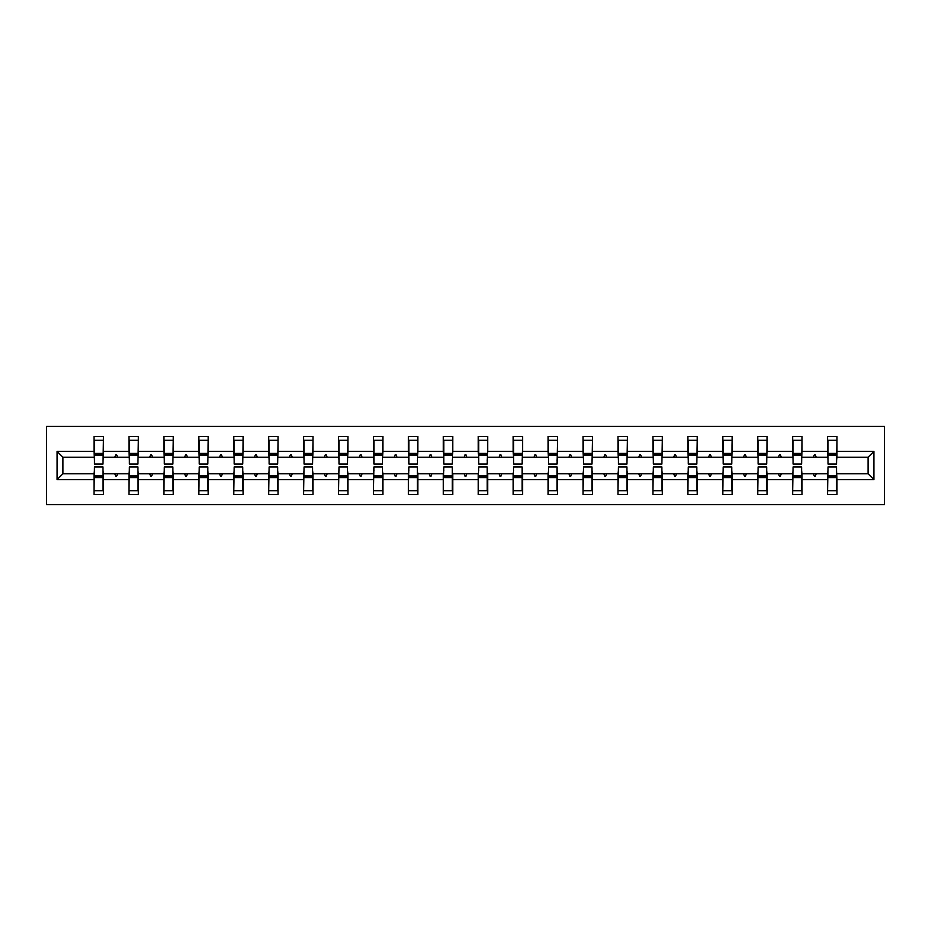 <?xml version="1.0" encoding="UTF-8"?>
<svg xmlns="http://www.w3.org/2000/svg" width="931" height="931" viewBox="0 0 931 931"><rect width="100%" height="100%" fill="white"/><g stroke="black" fill="none" stroke-linecap="round" stroke-linejoin="round"><path stroke-width="1.4" d="M46.55 504.683L884.45 504.683L884.45 426.317L46.55 426.317L46.55 504.683M828.02 470.423L827.578 473.786L802.045 473.786L801.603 470.423M873.93 479.605L868.099 473.786L868.099 457.214L873.93 451.395L873.93 479.605L836.981 479.605L836.981 494.605L827.578 494.605L827.578 473.786M868.099 457.214L836.981 457.214L836.981 436.395L827.578 436.395L827.578 451.395L802.045 451.395L801.603 460.577M828.02 460.577L827.578 451.395M793.096 470.423L792.642 473.786L767.121 473.786L766.667 470.423M827.578 479.605L802.045 479.605L802.045 494.605L792.642 494.605L792.642 473.786M802.045 451.395L802.045 436.395L792.642 436.395L792.642 451.395L767.121 451.395L766.667 460.577M793.096 460.577L792.642 451.395M758.16 470.423L757.718 473.786L732.185 473.786L731.743 470.423M792.642 479.605L767.121 479.605L767.121 494.605L757.718 494.605L757.718 473.786M767.121 451.395L767.121 436.395L757.718 436.395L757.718 451.395L732.185 451.395L731.743 460.577M758.16 460.577L757.718 451.395M723.224 470.423L722.782 473.786L697.249 473.786L696.807 470.423M757.718 479.605L732.185 479.605L732.185 494.605L722.782 494.605L722.782 473.786M732.185 451.395L732.185 436.395L722.782 436.395L722.782 451.395L697.249 451.395L696.807 460.577M723.224 460.577L722.782 451.395M688.3 470.423L687.846 473.786L662.325 473.786L661.871 470.423M722.782 479.605L697.249 479.605L697.249 494.605L687.846 494.605L687.846 473.786M697.249 451.395L697.249 436.395L687.846 436.395L687.846 451.395L662.325 451.395L661.871 460.577M688.3 460.577L687.846 451.395M653.364 470.423L652.922 473.786L627.389 473.786L626.947 470.423M687.846 479.605L662.325 479.605L662.325 494.605L652.922 494.605L652.922 473.786M662.325 451.395L662.325 436.395L652.922 436.395L652.922 451.395L627.389 451.395L626.947 460.577M653.364 460.577L652.922 451.395M618.44 470.423L617.986 473.786L592.465 473.786L592.011 470.423M652.922 479.605L627.389 479.605L627.389 494.605L617.986 494.605L617.986 473.786M627.389 451.395L627.389 436.395L617.986 436.395L617.986 451.395L592.465 451.395L592.011 460.577M618.44 460.577L617.986 451.395M583.504 470.423L583.062 473.786L557.529 473.786L557.087 470.423M617.986 479.605L592.465 479.605L592.465 494.605L583.062 494.605L583.062 473.786M592.465 451.395L592.465 436.395L583.062 436.395L583.062 451.395L557.529 451.395L557.087 460.577M583.504 460.577L583.062 451.395M548.568 470.423L548.126 473.786L522.594 473.786L522.151 470.423M583.062 479.605L557.529 479.605L557.529 494.605L548.126 494.605L548.126 473.786M557.529 451.395L557.529 436.395L548.126 436.395L548.126 451.395L522.594 451.395L522.151 460.577M548.568 460.577L548.126 451.395M513.644 470.423L513.19 473.786L487.669 473.786L487.216 470.423M548.126 479.605L522.594 479.605L522.594 494.605L513.19 494.605L513.19 473.786M522.594 451.395L522.594 436.395L513.19 436.395L513.19 451.395L487.669 451.395L487.216 460.577M513.644 460.577L513.19 451.395M478.709 470.423L478.266 473.786L452.734 473.786L452.291 470.423M513.19 479.605L487.669 479.605L487.669 494.605L478.266 494.605L478.266 473.786M487.669 451.395L487.669 436.395L478.266 436.395L478.266 451.395L452.734 451.395L452.291 460.577M478.709 460.577L478.266 451.395M443.784 470.423L443.331 473.786L417.81 473.786L417.356 470.423M478.266 479.605L452.734 479.605L452.734 494.605L443.331 494.605L443.331 473.786M452.734 451.395L452.734 436.395L443.331 436.395L443.331 451.395L417.81 451.395L417.356 460.577M443.784 460.577L443.331 451.395M408.849 470.423L408.406 473.786L382.874 473.786L382.432 470.423M443.331 479.605L417.81 479.605L417.81 494.605L408.406 494.605L408.406 473.786M417.81 451.395L417.81 436.395L408.406 436.395L408.406 451.395L382.874 451.395L382.432 460.577M408.849 460.577L408.406 451.395M373.913 470.423L373.471 473.786L347.938 473.786L347.496 470.423M408.406 479.605L382.874 479.605L382.874 494.605L373.471 494.605L373.471 473.786M382.874 451.395L382.874 436.395L373.471 436.395L373.471 451.395L347.938 451.395L347.496 460.577M373.913 460.577L373.471 451.395M338.989 470.423L338.535 473.786L313.014 473.786L312.56 470.423M373.471 479.605L347.938 479.605L347.938 494.605L338.535 494.605L338.535 473.786M347.938 451.395L347.938 436.395L338.535 436.395L338.535 451.395L313.014 451.395L312.56 460.577M338.989 460.577L338.535 451.395M304.053 470.423L303.611 473.786L278.078 473.786L277.636 470.423M338.535 479.605L313.014 479.605L313.014 494.605L303.611 494.605L303.611 473.786M313.014 451.395L313.014 436.395L303.611 436.395L303.611 451.395L278.078 451.395L277.636 460.577M304.053 460.577L303.611 451.395M269.129 470.423L268.675 473.786L243.154 473.786L242.7 470.423M303.611 479.605L278.078 479.605L278.078 494.605L268.675 494.605L268.675 473.786M278.078 451.395L278.078 436.395L268.675 436.395L268.675 451.395L243.154 451.395L242.7 460.577M269.129 460.577L268.675 451.395M234.193 470.423L233.751 473.786L208.218 473.786L207.776 470.423M268.675 479.605L243.154 479.605L243.154 494.605L233.751 494.605L233.751 473.786M243.154 451.395L243.154 436.395L233.751 436.395L233.751 451.395L208.218 451.395L207.776 460.577M234.193 460.577L233.751 451.395M199.257 470.423L198.815 473.786L173.282 473.786L172.84 470.423M233.751 479.605L208.218 479.605L208.218 494.605L198.815 494.605L198.815 473.786M208.218 451.395L208.218 436.395L198.815 436.395L198.815 451.395L173.282 451.395L172.84 460.577M199.257 460.577L198.815 451.395M164.333 470.423L163.879 473.786L138.358 473.786L137.904 470.423M198.815 479.605L173.282 479.605L173.282 494.605L163.879 494.605L163.879 473.786M173.282 451.395L173.282 436.395L163.879 436.395L163.879 451.395L138.358 451.395L137.904 460.577M164.333 460.577L163.879 451.395M129.397 470.423L128.955 473.786L103.422 473.786L103.422 494.605L94.019 494.605L94.019 473.786L62.901 473.786L57.07 479.605L57.07 451.395L62.901 457.214L62.901 473.786M163.879 479.605L138.358 479.605L138.358 494.605L128.955 494.605L128.955 473.786M138.358 451.395L138.358 436.395L128.955 436.395L128.955 451.395L103.422 451.395L103.422 436.395L94.019 436.395L94.019 451.395L57.07 451.395M129.397 460.577L128.955 451.395M94.473 470.423L94.019 473.786M94.473 460.577L94.019 451.395M836.527 470.423L836.981 479.605M836.981 457.214L836.527 460.577M802.045 479.605L802.045 473.786M767.121 479.605L767.121 473.786M732.185 479.605L732.185 473.786M697.249 479.605L697.249 473.786M662.325 479.605L662.325 473.786M627.389 479.605L627.389 473.786M592.465 479.605L592.465 473.786M557.529 479.605L557.529 473.786M522.594 479.605L522.594 473.786M487.669 479.605L487.669 473.786M452.734 479.605L452.734 473.786M417.81 479.605L417.81 473.786M382.874 479.605L382.874 473.786M347.938 479.605L347.938 473.786M313.014 479.605L313.014 473.786M278.078 479.605L278.078 473.786M243.154 479.605L243.154 473.786M208.218 479.605L208.218 473.786M173.282 479.605L173.282 473.786M138.358 479.605L138.358 473.786M873.93 451.395L836.981 451.395M128.955 479.605L103.422 479.605M94.019 479.605L57.07 479.605M813.438 457.214L816.184 457.214L815.37 454.98L814.253 454.98L813.438 457.214L802.045 457.214M827.578 457.214L816.184 457.214M813.438 473.786L814.253 476.02L815.37 476.02L816.184 473.786M778.502 457.214L781.26 457.214L780.446 454.98L779.317 454.98L778.502 457.214L767.121 457.214M792.642 457.214L781.26 457.214M778.502 473.786L779.317 476.02L780.446 476.02L781.26 473.786M743.578 457.214L746.325 457.214L745.51 454.98L744.393 454.98L743.578 457.214L732.185 457.214M757.718 457.214L746.325 457.214M743.578 473.786L744.393 476.02L745.51 476.02L746.325 473.786M708.642 457.214L711.389 457.214L710.574 454.98L709.457 454.98L708.642 457.214L697.249 457.214M722.782 457.214L711.389 457.214M708.642 473.786L709.457 476.02L710.574 476.02L711.389 473.786M673.707 457.214L676.465 457.214L675.65 454.98L674.533 454.98L673.707 457.214L662.325 457.214M687.846 457.214L676.465 457.214M673.707 473.786L674.533 476.02L675.65 476.02L676.465 473.786M638.782 457.214L641.529 457.214L640.714 454.98L639.597 454.98L638.782 457.214L627.389 457.214M652.922 457.214L641.529 457.214M638.782 473.786L639.597 476.02L640.714 476.02L641.529 473.786M603.847 457.214L606.605 457.214L605.79 454.98L604.661 454.98L603.847 457.214L592.465 457.214M617.986 457.214L606.605 457.214M603.847 473.786L604.661 476.02L605.79 476.02L606.605 473.786M568.922 457.214L571.669 457.214L570.854 454.98L569.737 454.98L568.922 457.214L557.529 457.214M583.062 457.214L571.669 457.214M568.922 473.786L569.737 476.02L570.854 476.02L571.669 473.786M533.987 457.214L536.733 457.214L535.919 454.98L534.801 454.98L533.987 457.214L522.594 457.214M548.126 457.214L536.733 457.214M533.987 473.786L534.801 476.02L535.919 476.02L536.733 473.786M499.051 457.214L501.809 457.214L500.994 454.98L499.877 454.98L499.051 457.214L487.669 457.214M513.19 457.214L501.809 457.214M499.051 473.786L499.877 476.02L500.994 476.02L501.809 473.786M464.127 457.214L466.873 457.214L466.059 454.98L464.941 454.98L464.127 457.214L452.734 457.214M478.266 457.214L466.873 457.214M464.127 473.786L464.941 476.02L466.059 476.02L466.873 473.786M429.191 457.214L431.949 457.214L431.123 454.98L430.006 454.98L429.191 457.214L417.81 457.214M443.331 457.214L431.949 457.214M429.191 473.786L430.006 476.02L431.123 476.02L431.949 473.786M394.267 457.214L397.013 457.214L396.199 454.98L395.081 454.98L394.267 457.214L382.874 457.214M408.406 457.214L397.013 457.214M394.267 473.786L395.081 476.02L396.199 476.02L397.013 473.786M359.331 457.214L362.078 457.214L361.263 454.98L360.146 454.98L359.331 457.214L347.938 457.214M373.471 457.214L362.078 457.214M359.331 473.786L360.146 476.02L361.263 476.02L362.078 473.786M324.395 457.214L327.153 457.214L326.339 454.98L325.21 454.98L324.395 457.214L313.014 457.214M338.535 457.214L327.153 457.214M324.395 473.786L325.21 476.02L326.339 476.02L327.153 473.786M289.471 457.214L292.218 457.214L291.403 454.98L290.286 454.98L289.471 457.214L278.078 457.214M303.611 457.214L292.218 457.214M289.471 473.786L290.286 476.02L291.403 476.02L292.218 473.786M254.535 457.214L257.293 457.214L256.467 454.98L255.35 454.98L254.535 457.214L243.154 457.214M268.675 457.214L257.293 457.214M254.535 473.786L255.35 476.02L256.467 476.02L257.293 473.786M219.611 457.214L222.358 457.214L221.543 454.98L220.426 454.98L219.611 457.214L208.218 457.214M233.751 457.214L222.358 457.214M219.611 473.786L220.426 476.02L221.543 476.02L222.358 473.786M184.675 457.214L187.422 457.214L186.607 454.98L185.49 454.98L184.675 457.214L173.282 457.214M198.815 457.214L187.422 457.214M184.675 473.786L185.49 476.02L186.607 476.02L187.422 473.786M149.74 457.214L152.498 457.214L151.683 454.98L150.554 454.98L149.74 457.214L138.358 457.214M163.879 457.214L152.498 457.214M149.74 473.786L150.554 476.02L151.683 476.02L152.498 473.786M114.816 457.214L117.562 457.214L116.747 454.98L115.63 454.98L114.816 457.214L103.422 457.214L103.422 451.395M128.955 457.214L117.562 457.214M114.816 473.786L115.63 476.02L116.747 476.02L117.562 473.786M102.98 470.423L103.422 473.786M103.422 457.214L102.98 460.577M94.019 457.214L62.901 457.214M868.099 473.786L836.981 473.786M94.473 455.084L94.473 440.305L103.422 440.305L102.98 464.045L94.473 464.045L94.473 455.084L102.98 455.084M102.98 475.916L102.98 490.695L94.019 490.695L94.473 466.955L102.98 466.955L102.98 475.916L94.473 475.916M129.397 455.084L129.397 440.305L138.358 440.305L137.904 464.045L129.397 464.045L129.397 455.084L137.904 455.084M137.904 475.916L137.904 490.695L128.955 490.695L129.397 466.955L137.904 466.955L137.904 475.916L129.397 475.916M164.333 455.084L164.333 440.305L173.282 440.305L172.84 464.045L164.333 464.045L164.333 455.084L172.84 455.084M172.84 475.916L172.84 490.695L163.879 490.695L164.333 466.955L172.84 466.955L172.84 475.916L164.333 475.916M199.257 455.084L199.257 440.305L208.218 440.305L207.776 464.045L199.257 464.045L199.257 455.084L207.776 455.084M207.776 475.916L207.776 490.695L198.815 490.695L199.257 466.955L207.776 466.955L207.776 475.916L199.257 475.916M234.193 455.084L234.193 440.305L243.154 440.305L242.7 464.045L234.193 464.045L234.193 455.084L242.7 455.084M242.7 475.916L242.7 490.695L233.751 490.695L234.193 466.955L242.7 466.955L242.7 475.916L234.193 475.916M269.129 455.084L269.129 440.305L278.078 440.305L277.636 464.045L269.129 464.045L269.129 455.084L277.636 455.084M277.636 475.916L277.636 490.695L268.675 490.695L269.129 466.955L277.636 466.955L277.636 475.916L269.129 475.916M304.053 455.084L304.053 440.305L313.014 440.305L312.56 464.045L304.053 464.045L304.053 455.084L312.56 455.084M312.56 475.916L312.56 490.695L303.611 490.695L304.053 466.955L312.56 466.955L312.56 475.916L304.053 475.916M338.989 455.084L338.989 440.305L347.938 440.305L347.496 464.045L338.989 464.045L338.989 455.084L347.496 455.084M347.496 475.916L347.496 490.695L338.535 490.695L338.989 466.955L347.496 466.955L347.496 475.916L338.989 475.916M373.913 455.084L373.913 440.305L382.874 440.305L382.432 464.045L373.913 464.045L373.913 455.084L382.432 455.084M382.432 475.916L382.432 490.695L373.471 490.695L373.913 466.955L382.432 466.955L382.432 475.916L373.913 475.916M408.849 455.084L408.849 440.305L417.81 440.305L417.356 464.045L408.849 464.045L408.849 455.084L417.356 455.084M417.356 475.916L417.356 490.695L408.406 490.695L408.849 466.955L417.356 466.955L417.356 475.916L408.849 475.916M443.784 455.084L443.784 440.305L452.734 440.305L452.291 464.045L443.784 464.045L443.784 455.084L452.291 455.084M452.291 475.916L452.291 490.695L443.331 490.695L443.784 466.955L452.291 466.955L452.291 475.916L443.784 475.916M478.709 455.084L478.709 440.305L487.669 440.305L487.216 464.045L478.709 464.045L478.709 455.084L487.216 455.084M487.216 475.916L487.216 490.695L478.266 490.695L478.709 466.955L487.216 466.955L487.216 475.916L478.709 475.916M513.644 455.084L513.644 440.305L522.594 440.305L522.151 464.045L513.644 464.045L513.644 455.084L522.151 455.084M522.151 475.916L522.151 490.695L513.19 490.695L513.644 466.955L522.151 466.955L522.151 475.916L513.644 475.916M548.568 455.084L548.568 440.305L557.529 440.305L557.087 464.045L548.568 464.045L548.568 455.084L557.087 455.084M557.087 475.916L557.087 490.695L548.126 490.695L548.568 466.955L557.087 466.955L557.087 475.916L548.568 475.916M583.504 455.084L583.504 440.305L592.465 440.305L592.011 464.045L583.504 464.045L583.504 455.084L592.011 455.084M592.011 475.916L592.011 490.695L583.062 490.695L583.504 466.955L592.011 466.955L592.011 475.916L583.504 475.916M618.44 455.084L618.44 440.305L627.389 440.305L626.947 464.045L618.44 464.045L618.44 455.084L626.947 455.084M626.947 475.916L626.947 490.695L617.986 490.695L618.44 466.955L626.947 466.955L626.947 475.916L618.44 475.916M653.364 455.084L653.364 440.305L662.325 440.305L661.871 464.045L653.364 464.045L653.364 455.084L661.871 455.084M661.871 475.916L661.871 490.695L652.922 490.695L653.364 466.955L661.871 466.955L661.871 475.916L653.364 475.916M688.3 455.084L688.3 440.305L697.249 440.305L696.807 464.045L688.3 464.045L688.3 455.084L696.807 455.084M696.807 475.916L696.807 490.695L687.846 490.695L688.3 466.955L696.807 466.955L696.807 475.916L688.3 475.916M723.224 455.084L723.224 440.305L732.185 440.305L731.743 464.045L723.224 464.045L723.224 455.084L731.743 455.084M731.743 475.916L731.743 490.695L722.782 490.695L723.224 466.955L731.743 466.955L731.743 475.916L723.224 475.916M758.16 455.084L758.16 440.305L767.121 440.305L766.667 464.045L758.16 464.045L758.16 455.084L766.667 455.084M766.667 475.916L766.667 490.695L757.718 490.695L758.16 466.955L766.667 466.955L766.667 475.916L758.16 475.916M793.096 455.084L793.096 440.305L802.045 440.305L801.603 464.045L793.096 464.045L793.096 455.084L801.603 455.084M801.603 475.916L801.603 490.695L792.642 490.695L793.096 466.955L801.603 466.955L801.603 475.916L793.096 475.916M828.02 455.084L828.02 440.305L836.981 440.305L836.527 464.045L828.02 464.045L828.02 455.084L836.527 455.084M836.527 475.916L836.527 490.695L827.578 490.695L828.02 466.955L836.527 466.955L836.527 475.916L828.02 475.916M102.98 477.254L94.473 477.254M94.473 453.746L102.98 453.746M129.397 453.746L137.904 453.746M164.333 453.746L172.84 453.746M137.904 477.254L129.397 477.254M172.84 477.254L164.333 477.254M199.257 453.746L207.776 453.746M234.193 453.746L242.7 453.746M207.776 477.254L199.257 477.254M242.7 477.254L234.193 477.254M269.129 453.746L277.636 453.746M277.636 477.254L269.129 477.254M304.053 453.746L312.56 453.746M312.56 477.254L304.053 477.254M338.989 453.746L347.496 453.746M347.496 477.254L338.989 477.254M373.913 453.746L382.432 453.746M382.432 477.254L373.913 477.254M408.849 453.746L417.356 453.746M417.356 477.254L408.849 477.254M443.784 453.746L452.291 453.746M452.291 477.254L443.784 477.254M478.709 453.746L487.216 453.746M487.216 477.254L478.709 477.254M513.644 453.746L522.151 453.746M522.151 477.254L513.644 477.254M548.568 453.746L557.087 453.746M557.087 477.254L548.568 477.254M583.504 453.746L592.011 453.746M592.011 477.254L583.504 477.254M618.44 453.746L626.947 453.746M626.947 477.254L618.44 477.254M653.364 453.746L661.871 453.746M661.871 477.254L653.364 477.254M688.3 453.746L696.807 453.746M696.807 477.254L688.3 477.254M723.224 453.746L731.743 453.746M731.743 477.254L723.224 477.254M758.16 453.746L766.667 453.746M766.667 477.254L758.16 477.254M793.096 453.746L801.603 453.746M801.603 477.254L793.096 477.254M828.02 453.746L836.527 453.746M836.527 477.254L828.02 477.254M102.98 477.591L94.473 477.591M94.473 453.409L102.98 453.409M129.397 453.409L137.904 453.409M164.333 453.409L172.84 453.409M137.904 477.591L129.397 477.591M172.84 477.591L164.333 477.591M199.257 453.409L207.776 453.409M234.193 453.409L242.7 453.409M207.776 477.591L199.257 477.591M242.7 477.591L234.193 477.591M269.129 453.409L277.636 453.409M277.636 477.591L269.129 477.591M304.053 453.409L312.56 453.409M312.56 477.591L304.053 477.591M338.989 453.409L347.496 453.409M347.496 477.591L338.989 477.591M373.913 453.409L382.432 453.409M382.432 477.591L373.913 477.591M408.849 453.409L417.356 453.409M417.356 477.591L408.849 477.591M443.784 453.409L452.291 453.409M452.291 477.591L443.784 477.591M478.709 453.409L487.216 453.409M487.216 477.591L478.709 477.591M513.644 453.409L522.151 453.409M522.151 477.591L513.644 477.591M548.568 453.409L557.087 453.409M557.087 477.591L548.568 477.591M583.504 453.409L592.011 453.409M592.011 477.591L583.504 477.591M618.44 453.409L626.947 453.409M626.947 477.591L618.44 477.591M653.364 453.409L661.871 453.409M661.871 477.591L653.364 477.591M688.3 453.409L696.807 453.409M696.807 477.591L688.3 477.591M723.224 453.409L731.743 453.409M731.743 477.591L723.224 477.591M758.16 453.409L766.667 453.409M766.667 477.591L758.16 477.591M793.096 453.409L801.603 453.409M801.603 477.591L793.096 477.591M828.02 453.409L836.527 453.409M836.527 477.591L828.02 477.591"/></g></svg>
